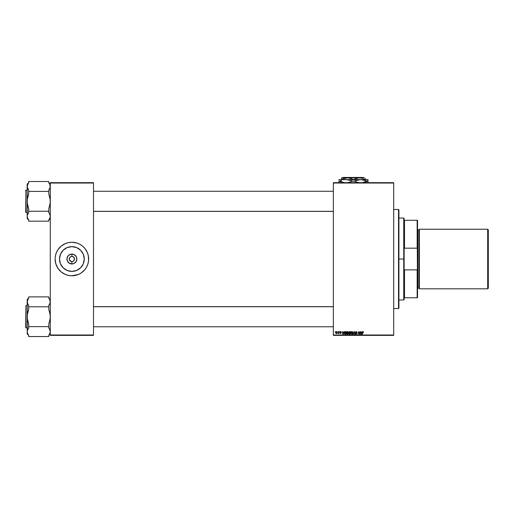 <?xml version="1.0" encoding="UTF-8"?>
<svg xmlns="http://www.w3.org/2000/svg" width="514" height="514" viewBox="0 0 514 514"><rect width="100%" height="100%" fill="white"/><g stroke="black" fill="none" stroke-linecap="round" stroke-linejoin="round"><path stroke-width="0.77" d="M71.375 261.581L69.474 260.02L70.437 261.189L71.883 261.632A2.609 2.609 0 0 1 69.281 259.024A2.609 2.609 0 0 1 71.883 256.415A2.609 2.609 0 0 0 69.281 259.024A2.609 2.609 0 0 0 71.883 261.632L72.397 261.581L71.883 261.632L71.883 263.971A4.947 4.947 0 0 1 66.942 259.024A4.947 4.947 0 0 1 71.883 254.077L71.883 256.415L73.335 256.852L74.44 258.516L74.055 260.469L72.885 261.433M69.718 257.572L70.887 256.614M71.542 256.435L71.883 256.415L71.542 256.435M71.883 271.405A12.381 12.381 0 0 1 59.502 259.024A12.381 12.381 0 0 1 71.883 246.643L76.625 247.587L80.64 250.267L83.326 254.282L84.264 259.024L83.326 263.759L80.64 267.775L76.625 270.46L71.883 271.405L67.148 270.46L63.132 267.775L60.446 263.759L59.502 259.024L60.446 254.282L63.132 250.267L67.148 247.587L71.883 246.643A12.381 12.381 0 0 1 84.264 259.024A12.381 12.381 0 0 1 71.883 271.405M78.301 243.54A16.763 16.763 0 0 0 65.471 243.54L68.613 242.582L71.883 242.261L76.753 242.981L79.786 244.24L82.516 246.065L84.842 248.391L87.374 252.605L88.324 255.754L88.569 260.662L87.926 263.888L86.667 266.927L84.842 269.657L81.199 272.96L78.301 274.508L71.883 275.78A16.763 16.763 0 0 1 55.126 259.024A16.763 16.763 0 0 1 71.883 242.261A16.763 16.763 0 0 1 88.646 259.024A16.763 16.763 0 0 1 71.883 275.78L68.613 275.459L65.471 274.508A16.763 16.763 0 0 0 78.301 274.508M55.84 254.179A16.763 16.763 0 0 0 55.448 255.741L56.399 252.605L57.947 249.708A16.763 16.763 0 0 0 55.853 254.134M55.441 255.766A16.763 16.763 0 0 0 55.126 259.005M55.448 262.307A16.763 16.763 0 0 0 55.84 263.868L55.126 259.024A16.763 16.763 0 0 0 55.441 262.275M55.853 263.907A16.763 16.763 0 0 0 57.947 268.334L55.846 263.888M333.355 182.669L393.692 182.669L393.692 183.042L333.355 183.042L333.355 335.006L393.692 335.006L393.692 182.669L333.355 182.669L333.355 183.042L333.355 182.669M348.556 332.744L348.203 333.901L347.425 334.293L346.526 333.136L347.168 331.768L348.209 331.832L348.543 333.053L347.862 334.19L346.732 333.92L346.526 333.136L347.425 334.293L348.203 333.901L348.556 332.744L347.715 331.62M344.104 331.652L343.185 334.261L342.851 334.261L342.497 331.652L342.857 332.365L343.782 332.365L342.857 332.365L342.497 331.652L342.851 334.261L344.393 331.652L343.185 334.261L342.851 334.261L342.767 331.652M363.057 331.62L363.591 332.192L363.057 331.62L363.591 332.192L363.057 331.62L363.591 332.192L363.057 331.62L363.591 332.192L363.057 331.62L362.421 332.346L363.115 331.62L363.571 332.429L362.768 332.089L362.37 334.261L362.531 331.967L363.057 331.62L362.421 332.346L362.1 334.261L362.685 332.417L363.045 331.922L363.295 332.468L363.591 332.192L363.295 332.468L363.045 331.922L362.685 332.417L362.37 334.261L362.447 332.217M355.495 333.515L355.996 333.991L355.495 333.515L355.996 333.991L355.495 333.515L355.996 333.991L356.446 333.618L355.367 332.307L355.778 331.703L356.523 331.671L356.992 332.5L356.163 331.922L355.637 332.423L356.639 333.278L356.671 333.882L355.842 334.286L355.238 333.689L356.041 333.991L356.446 333.657L355.367 332.385L356.446 333.618L355.996 333.991L355.232 333.483L355.99 334.293L356.716 333.599L355.637 332.359L356.163 331.922L356.992 332.5L356.266 331.62M353.221 334.261L354.069 331.652L354.409 331.652L354.814 334.261L354.197 332.025L352.925 334.261L354.197 332.025L354.814 334.261L354.409 331.652L354.069 331.652L354.409 331.652L354.538 334.261M351.929 331.62L350.863 333.136L351.865 331.626L352.617 331.903L352.887 332.899L352.533 333.901L351.762 334.293L350.863 333.136L351.762 334.293L352.533 333.901L352.893 332.744L352.051 331.62M335.186 332.025L335.52 331.652L335.186 332.025M349.616 334.261L348.897 333.625L348.987 332.166L349.526 331.671L350.728 331.652L350.285 334.261L348.98 333.984L348.929 332.462L349.257 334.216L350.285 334.261L350.728 331.652L349.681 331.652L350.728 331.652L350.285 334.261L349.212 334.196M361.946 331.652L361.027 334.261L360.34 331.652L360.699 332.365L361.625 332.365L360.699 332.365L360.34 331.652L360.699 334.261L362.241 331.652L361.027 334.261L360.699 334.261L360.61 331.652M358.83 332.841L358.592 332.05L358.984 333.278L358.592 332.05L357.956 334.261L358.399 331.652L359.434 333.862L360.07 331.652L359.627 334.261L358.592 332.05L357.956 334.261L358.399 331.652L359.434 333.862L359.517 333.245L359.434 333.862L358.399 331.652L357.956 334.261L358.592 332.05L359.627 334.261L360.07 331.652L359.337 334.261M340.551 333.342L340.262 332.976L340.621 333.348L340.262 332.976L340.621 333.348L340.878 332.931L340.127 332.166L340.898 331.626L341.412 332.295L340.512 331.928L341.155 333.207L340.088 333.348L339.992 333.008L340.904 333.123L340.133 332.262L340.531 331.646L340.127 332.166L340.904 333.085L339.992 333.008L340.609 333.586L341.174 333.046L340.454 332.314L340.756 331.858L341.412 332.262L340.756 331.858L340.396 332.147L341.174 333.046L340.609 333.586L339.992 333.008L340.904 333.085L340.127 332.166L340.833 331.62M345.511 331.659L346.391 331.652L345.948 334.261L344.695 334.074L344.438 332.751L345.048 331.787L346.391 331.652L345.202 331.716L344.393 333.194L344.971 334.228L345.948 334.261L346.391 331.652L345.948 334.261L344.894 334.203M335.693 332.789L336.162 331.736L337.023 331.851L336.715 333.47L336.047 333.522L335.693 332.789L336.323 333.586L337.184 332.372L336.535 331.62L337.184 332.378L336.535 331.62L335.693 332.789L336.323 333.586M337.692 332.025L338.026 331.652L337.692 332.025M338.553 333.156L337.929 333.515L339.073 331.652L338.758 333.547L338.553 333.156L337.929 333.515L338.662 332.41L337.929 333.515L338.553 333.156L338.758 333.547L339.073 331.652L338.482 333.547M339.523 332.025L339.857 331.652L339.523 332.025M333.355 335.379L393.692 335.379L393.692 183.042L333.355 183.042L333.355 335.379L333.355 335.006L393.692 335.006L393.692 335.379L333.355 335.379M50.282 182.669L93.49 182.669L93.49 183.042L50.282 183.042L50.282 335.006L93.49 335.006L93.49 182.669L50.282 182.669L50.282 183.042L50.282 182.669M65.471 274.508L61.25 271.977L57.947 268.334M55.204 257.379L55.448 255.754M57.947 249.708L61.25 246.065L65.471 243.54M50.282 335.379L93.49 335.379L93.49 183.042L50.282 183.042L50.282 335.379L50.282 335.006L93.49 335.006L93.49 335.379L50.282 335.379M85.819 268.334A16.763 16.763 0 0 0 87.92 263.907M87.933 263.868A16.763 16.763 0 0 0 88.324 262.307M88.324 262.275A16.763 16.763 0 0 0 88.646 259.037L88.569 260.662M88.646 259.005A16.763 16.763 0 0 0 88.324 255.766M88.324 255.741A16.763 16.763 0 0 0 87.933 254.179M87.92 254.134A16.763 16.763 0 0 0 85.819 249.708M87.374 265.436L87.496 265.115M87.496 252.927L87.374 252.605M56.399 252.605L56.27 252.927M56.27 265.115L56.399 265.436M74.292 258.022L73.335 256.852L71.883 256.415L71.883 254.077A4.947 4.947 0 0 1 76.83 259.024A4.947 4.947 0 0 1 71.883 263.971L69.139 263.136L67.315 260.913L67.032 258.06L68.388 255.522L70.919 254.173L73.778 254.456L76.001 256.274L76.83 259.024L76.001 261.767L73.778 263.592L71.883 263.971L71.883 261.632A2.609 2.609 0 0 0 74.491 259.024A2.609 2.609 0 0 0 71.883 256.415A2.609 2.609 0 0 1 74.491 259.024A2.609 2.609 0 0 1 71.883 261.632M72.397 256.467L71.883 256.415M74.055 260.469L74.292 260.02M69.474 260.02L69.474 258.022M349.096 333.098L349.257 334.216L348.929 332.462L349.681 331.652L348.935 332.545M349.257 332.988L348.929 332.462M349.552 331.993L350.4 331.96L350.252 332.841L349.237 332.269M349.893 331.96L349.199 332.474L349.674 332.841L350.252 332.841L350.4 331.96L349.199 332.474L349.822 331.96M349.321 333.92L350.06 333.952L349.167 333.618L349.597 333.952L349.366 333.22L349.289 333.894M349.526 333.162L350.201 333.143L350.06 333.952L350.201 333.143L349.25 333.329M349.719 331.96L349.199 332.474L349.674 332.841M349.623 331.973L349.199 332.474L349.578 331.986M352.771 332.16L352.887 332.648M352.893 332.744L352.463 333.984M352.585 333.837L351.82 334.293M351.165 332.095L351.499 331.768M352.077 333.907L352.623 332.731L352.321 333.702L352.623 332.731L351.981 331.922L351.531 332.115M351.383 332.288L351.28 333.714L351.769 333.991L351.133 333.162L351.769 333.991L352.321 333.702L351.698 333.984L352.321 333.702L352.623 332.731L351.929 331.928M351.929 333.971L352.398 333.599M351.133 333.059L351.152 333.393M351.133 333.162L352.122 331.941M351.595 332.057L351.242 332.558M354.14 332.16L354.287 332.706L354.197 332.025L354.024 332.449M354.069 331.652L352.925 334.261L354.069 331.652M356.722 332.449L356.163 331.922L355.637 332.359L356.716 333.676M356.44 331.973L355.637 332.359L356.716 333.599L355.913 334.293M356.17 332.886L355.637 332.307L356.652 332.147L355.637 332.359L356.716 333.599M355.225 333.541L355.99 334.293L355.502 333.457M355.996 333.991L356.446 333.618L355.951 333.984L356.446 333.618L355.367 332.307M356.118 333.239L355.367 332.385L356.183 331.62L355.367 332.385L355.881 333.117M363.045 331.922L362.685 332.417L363.045 331.922L362.685 332.417L363.045 331.922L362.685 332.417L363.045 331.922L363.295 332.468L363.045 331.922L362.698 332.346M360.834 333.323L360.899 333.978L361.477 332.667L360.899 333.978L360.738 332.667L361.477 332.667L360.738 332.667L360.873 333.65M359.222 333.149L359.434 333.862L359.8 331.652L359.517 333.245M340.808 331.858L341.142 332.333L340.756 331.858L341.142 332.333L340.756 331.858L341.142 332.333L340.756 331.858L340.396 332.147L341.174 333.046L340.609 333.586L339.992 333.008L340.609 333.586L339.992 333.008L340.609 333.586L341.174 333.046L340.609 333.586M340.48 332.34L341.174 333.046M340.454 332.648L340.127 332.166M341.412 332.262L340.769 331.62L341.412 332.262M343.056 333.978L342.896 332.667L343.056 333.978L343.635 332.667L343.275 333.445M342.896 332.667L343.635 332.667L342.896 332.667M345.299 334.261L344.393 333.194M344.47 332.622L344.746 332.063M345.331 333.952L344.663 333.207L344.843 332.436L344.695 333.515M345.62 331.96L346.063 331.96L345.729 333.952L346.063 331.96L345.087 332.121M344.676 333.008L345.074 333.933M344.669 333.31L344.99 333.914L344.663 333.207L345.716 331.96M347.599 331.62L346.526 333.136M346.834 332.095L347.168 331.768M347.747 333.907L348.28 332.59L347.451 331.96M347.046 332.288L346.944 333.714L347.438 333.991L346.796 333.162L347.438 333.991L347.991 333.702L347.361 333.984L347.991 333.702L348.286 332.731L347.592 331.928M347.862 331.967L346.815 333.393M347.541 331.935L347.194 332.115M347.258 332.057L346.911 332.558M337.075 332.982L336.882 333.316M336.432 333.58L336.773 333.432M336.201 333.316L335.963 332.719L336.374 333.342M336.098 332.211L336.336 333.348L336.908 332.404L336.535 331.858L336.13 332.147M336.754 333.059L336.535 331.858L335.963 332.789L336.336 333.348L335.963 332.789L336.535 331.858L336.908 332.404L336.458 331.864M336.908 332.404L336.535 331.858L336.901 332.558M338.61 332.674L338.803 331.652M349.43 332.038L349.199 332.474M342.986 333.323L343.031 333.65M348.274 332.988L348.28 332.59M346.847 332.751L346.796 333.162M335.963 332.789L336.162 333.29M398.536 308.561L398.909 308.188L398.909 209.86L398.536 209.487L398.536 308.561L398.536 209.487L393.692 209.487L398.536 209.487L398.909 209.86L398.909 308.188L398.536 308.561L393.692 308.561L398.536 308.561M49.415 299.077L48.791 298.191L48.791 296.886L28.681 296.886L48.791 296.886L48.791 298.191L49.884 299.983L50.282 301.846L49.884 299.99L50.179 302.785L48.791 305.496L49.884 303.71M50.282 299.546L48.791 298.056L50.282 299.546M48.869 328.035L48.791 324.026L49.884 320.447L50.282 316.714L49.884 313.007L48.791 309.409L48.791 306.8L28.681 306.8L48.791 306.8L48.791 305.496L49.415 304.609L48.791 305.496L48.791 309.409L50.179 314.844L50.179 318.603L48.791 324.026L48.791 326.634L28.681 326.634L28.681 324.026L27.589 320.428L27.191 316.714L27.191 333.888L28.681 335.379L27.191 333.888L27.293 330.65L28.681 327.938L28.681 326.634L48.791 326.634L48.791 327.938L49.884 329.725L50.282 331.588L49.884 333.445L48.791 335.244L48.791 336.548L28.681 336.548L28.681 335.244L27.589 333.451L27.191 331.588L27.589 333.451M25.925 327.893L25.925 305.541L25.7 327.669L27.191 327.893L25.7 327.669L25.925 305.541L25.925 327.893M27.191 305.541L25.925 305.541L27.191 305.541M50.282 331.639L49.884 333.445L48.791 335.244L48.791 336.548L28.681 336.548L28.681 335.244L28.058 334.351M50.282 331.588L49.415 328.825L50.179 330.65M28.681 298.056L27.191 299.546L27.293 318.59L28.681 324.026L28.681 327.938L27.589 329.725M27.191 299.546L27.589 303.71L27.293 300.908L28.681 298.191L28.681 296.886L28.681 298.191L28.058 299.084L28.681 298.191M27.191 301.795L27.191 316.714L27.589 312.987L28.681 309.409L28.681 305.496L27.293 302.785M27.191 301.846L28.058 299.084M28.604 305.4L28.058 304.609M28.681 305.496L28.681 309.409L27.293 314.831L27.293 330.65M49.884 299.99L50.179 302.785M48.791 327.938L49.415 328.825M333.355 306.729L93.49 306.729L333.355 306.729M93.49 211.312L333.355 211.312L93.49 211.312M49.415 183.691L48.791 182.804L48.791 181.5L28.681 181.5L48.791 181.5L48.791 182.804L49.884 184.59L50.282 186.453L49.884 184.597L50.179 187.398L48.791 190.109L49.884 188.317M50.282 184.153L48.791 182.663L50.282 184.153M48.869 212.648L48.791 208.633L49.884 205.06L50.282 201.327L49.884 197.614L48.791 194.022L48.791 191.414L28.681 191.414L48.791 191.414L48.791 190.109L49.415 189.223L48.791 190.109L48.791 194.022L50.179 199.458L50.179 203.216L48.791 208.633L48.791 211.241L28.681 211.241L28.681 208.633L27.589 205.041L27.191 201.327L27.191 218.501L28.681 219.992L27.191 218.501L27.293 215.263L28.681 212.545L28.681 211.241L48.791 211.241L48.791 212.545L49.884 214.338L50.282 216.201L49.884 218.058L48.791 219.851L48.791 221.155L28.681 221.155L28.681 219.851L27.589 218.064L27.191 216.201L27.589 218.064M25.925 212.5L25.925 190.154L25.7 212.276L27.191 212.5L25.7 212.276L25.925 190.154L25.925 212.5M27.191 190.154L25.925 190.154L27.191 190.154M50.282 216.253L49.884 218.058L48.791 219.851L48.791 221.155L28.681 221.155L28.681 219.851L28.058 218.964M50.282 216.201L49.415 213.438L50.179 215.263M28.681 182.663L27.191 184.153L27.293 203.197L28.681 208.633L28.681 212.545L27.589 214.338M27.191 184.153L27.589 188.317L27.293 185.515L28.681 182.804L28.681 181.5L28.681 182.804L28.058 183.691L28.681 182.804M27.191 186.402L27.191 201.327L27.589 197.594L28.681 194.022L28.681 190.109L27.293 187.398M27.191 186.453L28.058 183.691M28.604 190.007L28.058 189.223M28.681 190.109L28.681 194.022L27.293 199.445L27.293 215.263M49.884 184.597L50.179 187.392M48.791 212.545L49.415 213.432M25.7 327.148L25.7 327.617M49.415 334.351L48.791 335.244M25.7 190.9L25.7 190.431M25.7 211.755L25.7 212.224M49.415 218.964L48.791 219.851M404.126 220.288L404.126 218.424L404.126 220.288L404.499 220.288L404.126 220.288M404.499 248.178L404.499 220.288L404.499 248.178L417.162 248.178L417.535 249.65L417.535 268.392L417.162 269.869L404.499 269.869L404.126 271.18L404.126 246.868L404.499 248.178L417.162 248.178L417.162 220.288L404.499 220.288L417.162 220.288L417.535 297.76L417.535 268.392L417.162 269.869L404.499 269.869L404.126 271.18L404.126 259.024L403.753 259.024L404.126 259.024L404.126 246.868L404.499 248.178M398.909 218.052L403.753 218.052L403.753 259.024L403.753 218.052L404.126 218.424M398.909 259.024L403.753 259.024L398.909 259.024M404.126 297.76L404.126 299.623L404.126 297.76L404.499 297.76L404.499 269.869L404.499 297.76L417.535 297.76L417.162 297.76L417.162 269.869L417.162 297.76L404.126 297.76M398.909 299.996L403.753 299.996L403.753 259.024L403.753 299.996L404.126 299.623M417.535 220.288L417.162 220.288L417.535 220.288L417.535 249.65L417.535 220.288M487.702 288.817L488.3 288.226L488.3 229.822L487.702 229.225L487.702 288.817L487.702 229.225L419.392 229.225L419.392 288.817L487.702 288.817L419.392 288.817L419.392 229.225L487.702 229.225L488.3 229.822L488.3 288.226L487.702 288.817M417.535 288.817L417.901 288.444L417.901 229.597L417.535 229.225L417.901 229.597L417.901 288.444L417.535 288.817M419.019 288.078A0.373 0.373 0 0 1 419.392 288.444A0.373 0.373 0 0 0 419.019 288.078L419.019 229.97L417.901 229.97L419.019 229.97A0.373 0.373 0 0 0 419.392 229.597A0.373 0.373 0 0 1 419.019 229.97L419.019 288.078L417.901 288.078L419.019 288.078M343.044 177.452L363.893 177.452L343.044 177.452L342.671 177.825L343.044 177.452M364.265 177.825L363.893 177.452L364.265 177.825M355.078 178.84L359.427 177.825L362.434 178.319L365.287 179.611L362.434 178.319L359.427 177.825L347.509 177.825L351.679 178.763M343.05 178.891L347.509 177.825L350.516 178.319L353.369 179.611M342.253 179.283L344.483 178.326L347.509 177.825L341.547 177.825L341.547 179.611M354.962 178.891L353.568 179.611L356.401 178.326L359.427 177.825L341.547 177.825L341.547 178.891M365.39 178.891L365.39 178.319M358.431 179.855L338.944 179.611L338.944 180.048L338.944 179.611L367.992 179.611L359.164 179.727L362.286 179.727L366.797 181.217L365.338 180.555L366.797 181.217L362.312 182.701L367.992 181.217L367.992 179.727M367.992 181.217L367.992 182.708L367.992 181.217L360.732 179.611L356.118 180.562L358.399 179.861M362.621 179.778L360.732 179.611M354.66 181.217L356.125 181.872L354.66 181.217L356.118 180.562L354.66 181.217L357.622 182.38L354.66 181.217L352.276 181.217L350.811 180.555L352.276 181.217L347.785 182.701L352.276 181.217L354.66 181.217M358.843 182.656L358.425 182.573M350.818 180.562L352.276 181.217L350.818 180.562M348.094 179.778L346.205 179.611L350.811 180.555L347.76 179.727L344.637 179.727L346.205 179.611M340.139 181.217L343.095 182.38L340.139 181.217L341.592 180.562L338.944 181.217L338.944 182.708L338.944 181.217L341.604 181.872L340.139 181.217M344.316 182.656L343.898 182.573M338.944 181.217L338.944 182.708M344.65 182.708L341.604 181.872L344.65 182.708M359.177 182.708L356.125 181.872L359.177 182.708M367.992 180.555L367.992 180.048L367.992 180.555M348.511 179.855L347.785 179.727M363.038 179.855L362.312 179.727M367.992 182.38L367.992 182.708L367.992 182.38M341.649 179.611L343.044 178.891M341.547 178.319L341.547 177.953M352.456 179.123L351.974 178.891M364.297 179.084L363.893 178.891M50.282 333.888L48.791 335.379M93.49 326.776L333.355 326.776M93.49 306.659L333.355 306.659M333.355 191.272L93.49 191.272M333.355 211.382L93.49 211.382M50.282 218.501L48.791 219.992"/></g></svg>
